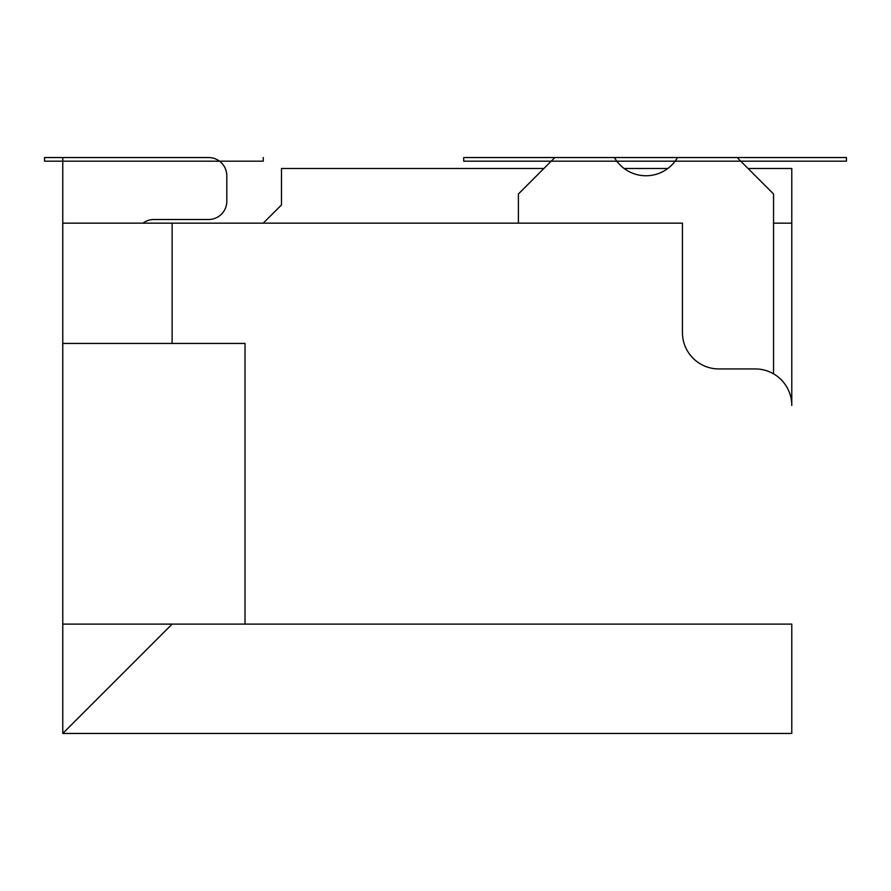<?xml version="1.0" encoding="UTF-8"?>
<svg xmlns="http://www.w3.org/2000/svg" width="891" height="891" viewBox="0 0 891 891"><rect width="100%" height="100%" fill="white"/><g stroke="black" fill="none" stroke-linecap="round" stroke-linejoin="round"><path stroke-width="1.34" d="M62.771 733.46L62.771 343.436L245.025 343.436L245.025 624.101L172.13 624.101L62.771 733.46L791.776 733.46L791.776 624.101L245.025 624.101M773.555 373.841L773.555 193.993L737.102 157.54L677.539 157.54A36.453 36.453 0 0 1 614.411 157.54L554.848 157.54L518.395 193.993L518.395 223.151M263.246 223.151L281.478 204.93L281.478 168.477L543.911 168.477M624.101 168.477L667.849 168.477M748.039 168.477L791.776 168.477L791.776 405.405A36.453 36.453 0 0 0 755.323 368.952L718.87 368.952A36.453 36.453 0 0 1 682.428 332.51L682.428 223.151L62.771 223.151L62.771 343.436M208.572 219.509L153.898 219.509A18.221 18.221 0 0 0 142.961 223.151A18.221 18.221 0 0 1 153.898 219.509L208.572 219.509A18.221 18.221 0 0 0 226.804 201.288L226.804 175.772A18.221 18.221 0 0 0 208.572 157.54L62.771 157.54L62.771 223.151M62.771 624.101L172.13 624.101M773.555 223.151L791.776 223.151M226.804 201.288L226.804 175.772M463.721 157.54L846.45 157.54L737.102 157.54L846.45 157.54L846.45 161.193L463.721 161.193L551.206 161.193L463.721 161.193L463.721 157.54L463.721 161.193M677.539 157.54L614.411 157.54L677.539 157.54M208.572 157.54L44.55 157.54L62.771 157.54L44.55 157.54L62.771 157.54L44.55 157.54L62.771 157.54L44.55 157.54L62.771 157.54L44.55 157.54L44.55 161.193L62.771 161.193M219.509 161.193L263.246 161.193L263.246 157.54L263.246 161.193L219.509 161.193L263.246 161.193L263.246 157.54L263.246 161.193L219.509 161.193L263.246 161.193L263.246 157.54L263.246 161.193L219.509 161.193L263.246 161.193L263.246 157.54L263.246 161.193L219.509 161.193L263.246 161.193L263.246 157.54L263.246 161.193L219.509 161.193L263.246 161.193L263.246 157.54L263.246 161.193L219.509 161.193L263.246 161.193L263.246 157.54L263.246 161.193L263.246 157.54L263.246 161.193L219.509 161.193L263.246 161.193L263.246 157.54L263.246 161.193L219.509 161.193L263.246 161.193L263.246 157.54L263.246 161.193L219.509 161.193L263.246 161.193L263.246 157.54L263.246 161.193L263.246 157.54L263.246 161.193L263.246 157.54L263.246 161.193L263.246 157.54L263.246 161.193L263.246 157.54L263.246 161.193L44.55 161.193L44.55 157.54L62.771 157.54L44.55 157.54L62.771 157.54L44.55 157.54L44.55 161.193L44.55 157.54L62.771 157.54L44.55 157.54L44.55 161.193L44.55 157.54L62.771 157.54L44.55 157.54L44.55 161.193L44.55 157.54L62.771 157.54L44.55 157.54L44.55 161.193L44.55 157.54L44.55 161.193L44.55 157.54L44.55 161.193L44.55 157.54L62.771 157.54L44.55 157.54L44.55 161.193L44.55 157.54L62.771 157.54L44.55 157.54L44.55 161.193L44.55 157.54L62.771 157.54L44.55 157.54L62.771 157.54L44.55 157.54L44.55 161.193L44.55 157.54L44.55 161.193L44.55 157.54L44.55 161.193L44.55 157.54L62.771 157.54L44.55 157.54L44.55 161.193L44.55 157.54L62.771 157.54M616.817 161.193L675.133 161.193L616.817 161.193M740.744 161.193L846.45 161.193L740.744 161.193M846.45 157.54L846.45 161.193M44.55 157.54L44.55 161.193L44.55 157.54M172.13 343.436L172.13 223.151"/></g></svg>
